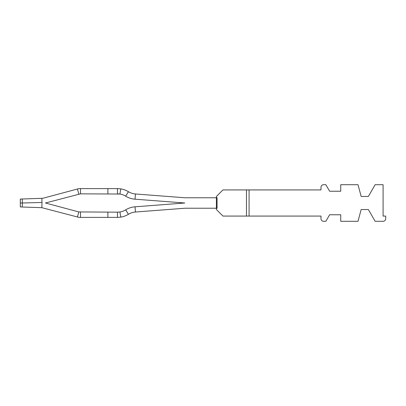<?xml version="1.0" encoding="UTF-8"?>
<svg xmlns="http://www.w3.org/2000/svg" width="406" height="406" viewBox="0 0 406 406"><rect width="100%" height="100%" fill="white"/><g stroke="black" fill="none" stroke-linecap="round" stroke-linejoin="round"><path stroke-width="0.61" d="M217.053 197.641L217.053 201.97L217.053 197.641L216.398 197.641L216.398 196.463L222.935 189.927L320.989 189.927L320.989 187.313A2.614 2.614 0 0 1 323.602 184.7L325.851 184.7L329.626 191.236L340.741 191.236L340.741 184.7L358.006 184.7L361.157 196.463L368.349 196.463L375.139 184.7L383.086 184.7L383.086 216.073L385.7 216.073L385.7 218.687A2.614 2.614 0 0 1 383.086 221.3L375.139 221.3L368.349 209.537L361.157 209.537L358.006 221.3L340.741 221.3L340.741 214.764L329.626 214.764L325.851 221.3L323.602 221.3A2.614 2.614 0 0 1 320.989 218.687L320.989 216.073L222.935 216.073L216.398 209.537L216.398 208.359L217.053 208.359L217.053 197.641L217.053 201.97L217.053 197.641L217.053 201.97L217.053 197.641L217.053 201.97L217.053 197.641L217.053 201.97L217.053 197.641L217.053 201.97L217.053 197.641L217.053 201.97L217.053 197.641L217.053 201.97L217.053 197.641L217.053 201.97L217.053 197.641L217.053 201.97L216.398 201.97M249.081 216.073L249.081 189.927M216.398 206.999L217.053 206.999L217.053 208.359M184.776 208.248A6.537 6.537 0 0 1 184.806 208.248A6.537 6.537 0 0 0 184.776 208.248A6.537 6.537 0 0 1 184.806 208.248A6.537 6.537 0 0 1 185.273 208.227A6.537 6.537 0 0 0 184.806 208.248A6.537 6.537 0 0 0 184.776 208.248A6.537 6.537 0 0 1 184.806 208.248A6.537 6.537 0 0 1 185.273 208.227A6.537 6.537 0 0 0 184.806 208.248A6.537 6.537 0 0 0 184.776 208.248A6.537 6.537 0 0 1 184.806 208.248A6.537 6.537 0 0 1 185.273 208.227A6.537 6.537 0 0 0 184.806 208.248A6.537 6.537 0 0 0 184.776 208.248A6.537 6.537 0 0 1 184.806 208.248A6.537 6.537 0 0 1 185.273 208.227A6.537 6.537 0 0 0 184.806 208.248A6.537 6.537 0 0 0 184.776 208.248A6.537 6.537 0 0 1 184.806 208.248A6.537 6.537 0 0 1 185.273 208.227A6.537 6.537 0 0 0 184.806 208.248A6.537 6.537 0 0 0 184.776 208.248A6.537 6.537 0 0 1 184.806 208.248A6.537 6.537 0 0 1 185.273 208.227A6.537 6.537 0 0 0 184.806 208.248A6.537 6.537 0 0 0 184.776 208.248A6.537 6.537 0 0 1 184.806 208.248A6.537 6.537 0 0 1 185.273 208.227A6.537 6.537 0 0 0 184.806 208.248A6.537 6.537 0 0 0 184.776 208.248A6.537 6.537 0 0 1 184.806 208.248A6.537 6.537 0 0 1 185.273 208.227A6.537 6.537 0 0 0 184.806 208.248A6.537 6.537 0 0 0 184.776 208.248A6.537 6.537 0 0 1 184.806 208.248A6.537 6.537 0 0 1 185.273 208.227A6.537 6.537 0 0 0 184.806 208.248A6.537 6.537 0 0 1 185.273 208.227A6.537 6.537 0 0 0 184.806 208.248A6.537 6.537 0 0 0 184.776 208.248L135.431 212.023A15.687 15.687 0 0 0 128.428 214.292L128.408 214.302A20.919 20.919 0 0 1 120.755 217.129L119.937 211.968L117.471 212.16L119.937 211.968A15.687 15.687 0 0 0 125.677 209.846L128.408 214.302M184.806 197.752A6.537 6.537 0 0 1 184.776 197.752A6.537 6.537 0 0 0 184.806 197.752A6.537 6.537 0 0 1 184.776 197.752A6.537 6.537 0 0 0 184.806 197.752A6.537 6.537 0 0 1 184.776 197.752A6.537 6.537 0 0 0 184.806 197.752A6.537 6.537 0 0 1 184.776 197.752A6.537 6.537 0 0 0 184.806 197.752A6.537 6.537 0 0 1 184.776 197.752A6.537 6.537 0 0 0 184.806 197.752A6.537 6.537 0 0 1 184.776 197.752A6.537 6.537 0 0 0 184.806 197.752A6.537 6.537 0 0 1 184.776 197.752A6.537 6.537 0 0 0 184.806 197.752A6.537 6.537 0 0 1 184.776 197.752A6.537 6.537 0 0 0 184.806 197.752A6.537 6.537 0 0 1 184.776 197.752A6.537 6.537 0 0 0 184.806 197.752A6.537 6.537 0 0 1 184.776 197.752A6.537 6.537 0 0 0 184.806 197.752A6.537 6.537 0 0 0 185.273 197.773L216.398 197.773L216.398 208.227L185.273 208.227M41.859 198.316L42.001 202.457L22.376 203L22.239 199.001L42.858 198.28L78.947 188.612L80.5 188.612L80.5 193.84L119.937 194.032L120.755 188.871A20.919 20.919 0 0 1 128.408 191.698L128.428 191.708A15.687 15.687 0 0 0 135.431 193.977L184.776 197.752M80.5 188.612L117.471 188.612L117.471 193.84L119.937 194.032A15.687 15.687 0 0 1 125.677 196.154L128.408 191.698M125.677 196.154L125.693 196.164A20.919 20.919 0 0 0 135.036 199.194L184.821 203A11.764 11.764 0 0 0 184.436 203.03L135.036 206.806A20.919 20.919 0 0 0 125.693 209.836L125.677 209.846M184.436 203.03L179.203 203.431M117.471 188.612L120.755 188.871M80.5 193.84L45.452 203L78.805 211.937L77.455 216.987L41.859 207.684L42.001 202.457M78.805 211.937L117.471 212.16L117.471 217.388L120.755 217.129M107.894 193.84L107.894 188.612M77.455 216.987L78.947 217.388L107.894 217.388L107.894 212.16M107.894 217.388L117.471 217.388M22.239 199.001L20.3 199.067L20.3 206.933L41.859 207.684M22.239 206.999L22.376 203L20.437 203M246.467 189.927L246.467 216.073M135.036 199.194L135.431 193.977M135.036 206.806L135.431 212.023M125.693 196.164L128.428 191.708M125.693 209.836L128.428 214.292M78.805 194.063L77.455 189.013M80.5 212.16L80.5 217.388"/></g></svg>
